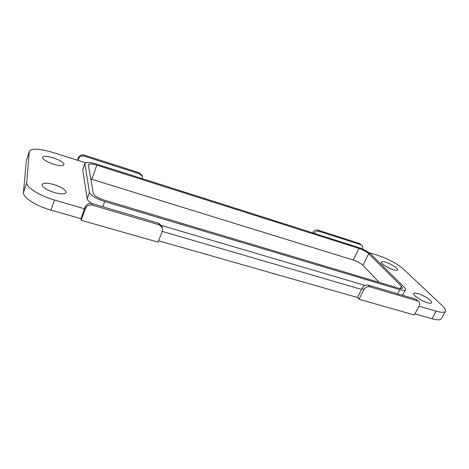 <?xml version="1.0" encoding="UTF-8"?>
<svg xmlns="http://www.w3.org/2000/svg" width="469" height="469" viewBox="0 0 469 469"><rect width="100%" height="100%" fill="white"/><g stroke="black" fill="none" stroke-linecap="round" stroke-linejoin="round"><path stroke-width="0.7" d="M393.397 269.745C387.916 268.121 380.365 263.22 381.356 261.966C381.754 261.38 383.173 261.456 385.618 262.2C391.017 263.818 398.539 268.661 397.583 269.956C397.202 270.537 395.807 270.466 393.397 269.745M418.037 293.617C415.598 292.908 414.168 292.879 413.734 293.53C412.497 295.048 421.326 301.01 427.4 302.693C429.797 303.379 431.204 303.396 431.621 302.763C432.805 301.174 424.005 295.294 418.037 293.617M54.246 192.53C46.243 189.851 42.169 187.184 42.04 184.534C43.318 182.734 47.31 182.752 54.023 184.587C61.92 187.242 65.93 189.898 66.07 192.548C64.892 194.324 60.947 194.318 54.246 192.53M53.278 157.842C47.228 156.083 43.658 155.913 42.573 157.332C42.761 159.442 46.39 161.717 53.454 164.156C59.504 165.879 63.028 166.038 64.036 164.637C63.843 162.526 60.255 160.257 53.278 157.842M414.959 313.884L432.049 318.756C437.307 320.192 440.409 320.18 441.352 318.709L445.392 311.252C445.949 310.032 444.911 308.174 442.279 305.671L403.023 268.766C396.821 263.514 388.807 259.181 378.987 255.775L368.669 252.51M419.028 306.175L436.135 311.152C441.393 312.63 444.483 312.659 445.392 311.252M85.563 162.79L53.132 152.513C39.771 148.567 31.833 148.157 29.33 151.276L26.721 182.588C25.912 187.184 39.367 195.755 54.457 200.029L84.52 208.781L80.985 218.671L50.992 210.118L54.457 200.029M158.575 240.79L357.519 297.51L362.244 288.019C363.709 285.627 365.673 284.654 368.147 285.099L415.886 299.193L418.876 301.643L415.886 299.193M162.286 231.422L361.54 289.437M402.525 295.247L405.492 289.772C405.773 289.162 405.31 288.247 404.096 287.04L371.167 254.497C367.884 251.613 363.399 249.174 357.706 247.192L96.626 164.138C89.942 162.151 86.009 161.928 84.836 163.476L89.45 192.284C90.816 195.526 95.899 198.61 104.693 201.541L399.834 289.649C403.059 290.575 404.946 290.616 405.492 289.772M161.565 225.495L364.988 285.398M84.836 163.476L82.755 169.79L87.14 198.745C87.404 200.128 88.987 201.723 91.889 203.54M379.175 282.391L362.953 265.384C360.62 263.226 357.378 261.438 353.227 260.019L90.752 178.982M418.876 301.643C419.89 302.781 419.995 304.193 419.186 305.882L414.373 314.998L359.019 299.263L357.519 297.51M81.178 220.295L158.041 242.139L162.426 231.065L162.462 227.676L159.29 224.839L92.604 205.205C89.198 204.537 86.783 205.674 85.364 208.611L81.178 220.295L80.985 218.671M29.33 151.276L26.375 160.521L23.45 192.548C22.582 197.314 35.937 205.955 50.992 210.118M398.316 288.118C400.667 288.798 402.039 288.828 402.443 288.212L401.441 286.242L368.71 253.717C366.324 251.619 363.053 249.842 358.891 248.388L96.849 165.17C91.988 163.728 89.133 163.57 88.289 164.689L93.337 193.457C94.351 195.808 98.039 198.047 104.394 200.163L398.316 288.118M85.364 208.611L85.141 207.04L84.52 208.781M159.29 224.839L158.669 223.244L92.346 203.657L92.604 205.205M85.141 207.04C86.554 204.121 88.958 202.995 92.346 203.657M158.669 223.244L161.834 226.064L162.462 227.676M142.424 178.707L142.271 176.309L139.598 173.847L84.361 156.148C81.559 155.532 79.578 156.453 78.423 158.903L77.918 160.363M78.423 158.903L78.276 157.848L77.455 160.216M139.598 173.847L139.182 172.756L84.186 155.11L84.361 156.148M78.276 157.848C79.425 155.409 81.395 154.494 84.186 155.11M139.182 172.756L141.837 175.213L142.271 176.309M312.659 232.864L312.817 232.518C314.007 230.455 315.678 229.646 317.818 230.091L359.617 243.505L361.986 245.41L359.617 243.505M317.818 230.091L318.926 231.299L360.86 244.736M362.443 249.051C363.035 247.62 362.883 246.407 361.986 245.41M318.926 231.299C316.985 230.859 315.385 231.539 314.119 233.328M368.147 285.099L369.701 286.799L417.615 300.91M359.019 299.263L363.774 289.736L362.244 288.019M369.701 286.799C367.221 286.354 365.245 287.333 363.774 289.736M432.049 318.756L436.135 311.152M23.45 192.548L26.721 182.588M26.375 160.521L29.254 151.675M400.245 288.57L401.441 286.242M91.818 179.293L96.849 165.17M353.227 260.019L358.891 248.388M362.953 265.384L368.71 253.717M84.801 163.968L82.755 169.79M89.45 192.284L87.14 198.745M104.693 201.541L102.787 206.741M399.834 289.649L397.689 293.823M313.304 233.07L312.817 232.518"/></g></svg>
